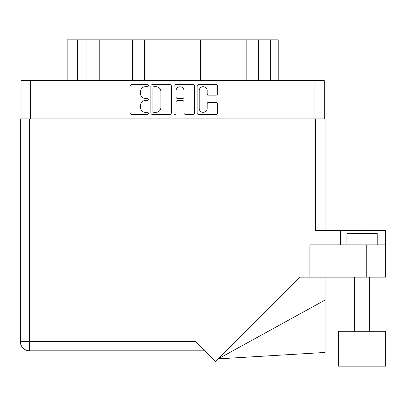 <?xml version="1.0" encoding="UTF-8"?>
<svg xmlns="http://www.w3.org/2000/svg" width="406" height="406" viewBox="0 0 406 406"><rect width="100%" height="100%" fill="white"/><g stroke="black" fill="none" stroke-linecap="round" stroke-linejoin="round"><path stroke-width="0.61" d="M199.204 108.336A3.979 3.979 0 0 0 203.183 112.32A3.979 3.979 0 0 0 207.167 108.336L207.167 103.834A1.487 1.487 0 0 1 208.654 102.348L216.17 102.348A1.487 1.487 0 0 1 217.657 103.834L217.657 112.914A1.487 1.487 0 0 1 216.17 114.401L198.61 114.401A1.487 1.487 0 0 1 197.118 112.914L197.118 86.128A1.487 1.487 0 0 1 198.61 84.636L216.17 84.636A1.487 1.487 0 0 1 217.657 86.128L217.657 93.644A1.487 1.487 0 0 1 216.17 95.131L208.654 95.131A1.487 1.487 0 0 1 207.167 93.644L207.167 90.7A3.979 3.979 0 0 0 203.183 86.722A3.979 3.979 0 0 0 199.204 90.7L199.204 108.336M175.022 114.401A1.04 1.04 0 0 0 176.062 113.36L176.062 102.048A1.487 1.487 0 0 1 177.549 100.561L182.538 100.561A1.487 1.487 0 0 1 184.025 102.048L184.025 112.914A1.487 1.487 0 0 0 185.512 114.401L193.028 114.401A1.487 1.487 0 0 0 194.515 112.914L194.515 86.128A1.487 1.487 0 0 0 193.028 84.636L175.468 84.636A1.487 1.487 0 0 0 173.976 86.128L173.976 113.36A1.04 1.04 0 0 0 175.022 114.401M171.373 112.914L171.373 86.128A1.487 1.487 0 0 0 169.886 84.636L152.326 84.636A1.487 1.487 0 0 0 150.834 86.128L150.834 112.914A1.487 1.487 0 0 0 152.326 114.401L169.886 114.401A1.487 1.487 0 0 0 171.373 112.914M21.056 118.851L21.056 80.642L324.292 80.642L324.292 118.851M145.328 86.722L147.378 86.722A1.04 1.04 0 0 0 148.418 85.681A1.04 1.04 0 0 0 147.378 84.636L131.564 84.636A1.487 1.487 0 0 0 130.077 86.128L130.077 112.914A1.487 1.487 0 0 0 131.564 114.401L147.378 114.401A1.04 1.04 0 0 0 148.418 113.36A1.04 1.04 0 0 0 147.378 112.32L145.328 112.32A4.76 4.76 0 0 1 140.567 107.554L140.567 105.327A4.76 4.76 0 0 1 145.328 100.561L147.378 100.561A1.04 1.04 0 0 0 148.418 99.521A1.04 1.04 0 0 0 147.378 98.48L145.328 98.48A4.76 4.76 0 0 1 140.567 93.715L140.567 91.482A4.76 4.76 0 0 1 145.328 86.722M77.46 80.642L77.46 39.859L278.201 39.859L278.201 80.642M86.95 80.642L86.95 39.859M67.152 80.642L67.152 39.859L77.46 39.859M258.399 80.642L258.399 39.859M246.153 80.642L246.153 39.859M212.917 80.642L212.917 39.859M200.665 80.642L200.665 39.859M144.688 80.642L144.688 39.859M132.437 80.642L132.437 39.859M99.201 80.642L99.201 39.859M153.96 86.722A1.04 1.04 0 0 0 152.92 87.762L152.92 111.28A1.04 1.04 0 0 0 153.96 112.32L156.122 112.32A4.76 4.76 0 0 0 160.883 107.554L160.883 91.482A4.76 4.76 0 0 0 156.122 86.722L153.96 86.722M184.025 90.777A3.979 3.979 0 0 0 180.041 86.798A3.979 3.979 0 0 0 176.062 90.777L176.062 96.988A1.487 1.487 0 0 0 177.549 98.48L182.538 98.48A1.487 1.487 0 0 0 184.025 96.988L184.025 90.777M346.886 244.848L346.886 233.475L377.21 233.475L377.21 244.848M385.7 331.271L338.396 331.271L338.396 366.141L385.7 366.141L385.7 331.271M204.822 350.83L29.699 350.83A9.399 9.399 0 0 1 20.3 341.426L20.3 118.851L29.699 118.851L29.699 341.426L195.418 341.426L215.54 361.548L299.948 277.141L309.89 277.141L309.89 244.848L385.7 244.848L385.7 277.141L366.75 277.141L366.75 244.848M29.699 118.851L315.655 118.851L315.655 230.593L340.441 230.593L340.441 244.848M309.89 277.141L366.75 277.141M315.655 118.851L325.054 118.851L325.054 230.593M20.3 118.851L20.3 141.592M385.7 277.141L385.7 230.593L340.441 230.593M325.054 300.054L325.054 352.454L218.22 358.868L325.054 300.054L325.054 277.141M314.894 80.642L314.894 118.851M30.46 80.642L30.46 118.851M270.32 80.642L270.32 39.859M362.045 233.475L362.045 230.593M29.699 350.83L29.699 341.426L20.3 341.426M369.627 331.271L369.627 277.141M354.468 331.271L354.468 277.141"/></g></svg>
